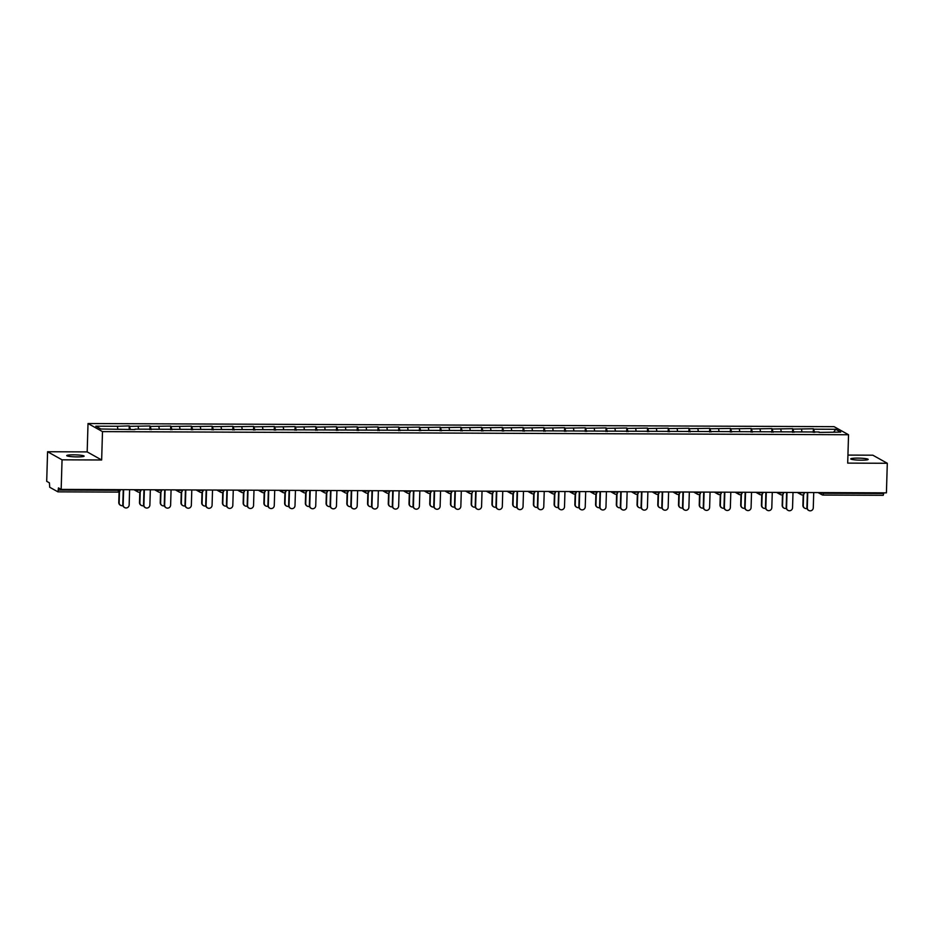 <?xml version="1.0" encoding="UTF-8"?>
<svg xmlns="http://www.w3.org/2000/svg" width="934" height="934" viewBox="0 0 934 934"><rect width="100%" height="100%" fill="white"/><g stroke="black" fill="none" stroke-linecap="round" stroke-linejoin="round"><path stroke-width="1.4" d="M73.564 454.835A8.71 1.004 -178.3 0 1 84.118 456.119A8.71 1.004 -178.3 0 1 77.265 456.901A8.71 1.004 -178.3 0 1 66.711 455.605A8.71 1.004 -178.3 0 1 73.564 454.835M857.61 458.115A8.71 1.004 -178.3 0 1 868.176 459.411A8.71 1.004 -178.3 0 1 861.323 460.182A8.71 1.004 -178.3 0 1 850.757 458.898A8.71 1.004 -178.3 0 1 857.61 458.115M47.576 451.741L62.053 459.82L101.654 459.983L87.177 451.904L47.576 451.741L46.7 481.325L49.409 482.831L49.712 487.268L57.955 491.856L58.468 487.898L61.165 489.404L886.424 492.86L887.3 463.276L872.835 455.197L847.932 455.091M87.177 451.904L88.018 423.534L834.074 426.663L848.539 434.742L102.495 431.613L88.018 423.534M117.847 429.068L117.392 426.266L95.793 426.184L100.837 428.998L134.94 429.547M117.392 426.266L129.266 425.904L129.161 429.523M130.538 429.535L129.266 425.904M130.013 426.324L149.989 425.986L149.884 429.617M151.273 429.617L149.989 425.986M150.748 426.406L170.724 426.079L170.618 429.698M172.008 429.71L170.724 426.079M171.482 426.499L191.458 426.161L191.353 429.792M192.743 429.792L191.458 426.161M192.206 426.581L212.181 426.254L212.076 429.873M213.466 429.885L212.181 426.254M212.94 426.675L232.916 426.336L232.811 429.967M234.2 429.967L232.916 426.336M233.675 426.756L253.651 426.429L253.546 430.049M254.935 430.06L253.651 426.429M254.398 426.85L274.374 426.511L274.269 430.13M275.658 430.142L274.374 426.511M275.133 426.931L295.109 426.604L295.004 430.224M296.393 430.224L295.109 426.604M295.868 427.025L315.844 426.686L315.739 430.305M317.128 430.317L315.844 426.686M316.591 427.107L336.567 426.768L336.462 430.399M337.851 430.399L336.567 426.768M337.326 427.188L357.302 426.861L357.197 430.481M358.586 430.492L357.302 426.861M358.061 427.282L378.036 426.943L377.931 430.574M379.321 430.574L378.036 426.943M378.784 427.363L398.76 427.036L398.655 430.656M400.044 430.667L398.76 427.036M399.518 427.457L419.494 427.118L419.389 430.749M420.779 430.749L419.494 427.118M420.253 427.538L440.229 427.212L440.124 430.831M441.513 430.843L440.229 427.212M440.976 427.632L460.952 427.293L460.847 430.913M462.237 430.924L460.952 427.293M461.711 427.714L481.687 427.387L481.582 431.006M482.971 431.006L481.687 427.387M482.446 427.807L502.422 427.468L502.317 431.088M503.706 431.099L502.422 427.468M503.169 427.889L523.145 427.55L523.04 431.181M524.429 431.181L523.145 427.55M523.904 427.97L543.88 427.644L543.775 431.263M545.164 431.274L543.88 427.644M544.639 428.064L564.615 427.725L564.51 431.356M565.899 431.356L564.615 427.725M565.362 428.146L585.338 427.819L585.233 431.438M586.622 431.45L585.338 427.819M586.097 428.239L606.073 427.9L605.968 431.531M607.357 431.531L606.073 427.9M606.831 428.321L626.807 427.994L626.702 431.613M628.092 431.625L626.807 427.994M627.555 428.414L647.531 428.076L647.425 431.695M648.815 431.706L647.531 428.076M648.289 428.496L668.265 428.169L668.16 431.788M669.55 431.788L668.265 428.169M669.024 428.578L689 428.251L688.895 431.87M690.284 431.882L689 428.251M689.747 428.671L709.723 428.332L709.618 431.963M711.007 431.963L709.723 428.332M710.482 428.753L730.458 428.426L730.353 432.045M731.742 432.057L730.458 428.426M731.217 428.846L751.193 428.508L751.088 432.138M752.477 432.138L751.193 428.508M751.94 428.928L771.916 428.601L771.811 432.22M773.2 432.232L771.916 428.601M772.675 429.021L792.651 428.683L792.546 432.314M793.935 432.314L792.651 428.683M793.41 429.103L813.386 428.776L813.28 432.395M814.67 432.407L813.386 428.776M814.133 429.196L835.732 429.278L840.763 432.092L819.06 432.419M135.056 429.138L819.176 431.998M138.582 429.15L138.127 426.359M159.317 429.243L158.85 426.441M180.04 429.325L179.585 426.534M200.775 429.406L200.32 426.616M221.51 429.5L221.043 426.71M242.233 429.582L241.778 426.791M262.968 429.675L262.512 426.885M283.702 429.757L283.236 426.966M304.426 429.85L303.97 427.048M325.16 429.932L324.705 427.142M345.895 430.014L345.428 427.223M366.618 430.107L366.163 427.317M387.353 430.189L386.898 427.398M408.088 430.282L407.621 427.492M428.811 430.364L428.356 427.574M449.546 430.457L449.091 427.667M470.281 430.539L469.814 427.749M491.004 430.632L490.548 427.83M511.739 430.714L511.283 427.924M532.473 430.796L532.006 428.006M553.197 430.889L552.741 428.099M573.931 430.971L573.476 428.181M594.666 431.064L594.199 428.274M615.389 431.146L614.934 428.356M636.124 431.239L635.669 428.449M656.859 431.321L656.392 428.531M677.582 431.415L677.127 428.613M698.317 431.496L697.861 428.706M719.052 431.578L718.585 428.788M739.775 431.671L739.319 428.881M760.51 431.753L760.054 428.963M781.244 431.847L780.777 429.056M801.967 431.928L801.512 429.138M823.473 492.603L823.449 493.269L883.657 493.514L883.669 492.848M883.657 493.514L883.214 495.312L823.064 495.043M833.735 432.068L835.732 429.278M62.053 459.82L61.165 489.404M101.654 459.983L102.495 431.613M848.539 434.742L847.698 463.112L887.3 463.276M808.797 510.466L808.412 510.256A3.059 2.965 -60.8 0 1 806.918 507.571L807.291 507.781A3.059 2.965 119.2 0 0 808.797 510.466A3.059 2.965 119.2 0 0 813.28 507.804L813.724 492.557M806.918 507.571L807.361 492.533M807.291 507.781L807.747 492.533M804.769 508.224L804.396 508.014A3.059 2.965 -60.8 0 1 802.901 505.329L803.275 505.539A3.059 2.965 119.2 0 0 807.023 508.47M803.602 494.495L803.275 505.539M803.205 494.751L802.901 505.329M788.062 510.384L787.689 510.174A3.059 2.965 -60.8 0 1 786.183 507.489L786.568 507.699A3.059 2.965 119.2 0 0 788.062 510.384A3.059 2.965 119.2 0 0 792.546 507.722L793.001 492.475M786.183 507.489L786.638 492.452M786.568 507.699L787.012 492.452M767.328 510.291L766.954 510.081A3.059 2.965 -60.8 0 1 765.46 507.396L765.833 507.606A3.059 2.965 119.2 0 0 767.328 510.291A3.059 2.965 119.2 0 0 771.811 507.629L772.266 492.381M765.46 507.396L765.903 492.358M765.833 507.606L766.289 492.358M746.605 510.209L746.219 509.999A3.059 2.965 -60.8 0 1 744.725 507.314L745.099 507.524A3.059 2.965 119.2 0 0 746.605 510.209A3.059 2.965 119.2 0 0 751.088 507.547L751.531 492.3M744.725 507.314L745.169 492.276M745.099 507.524L745.554 492.276M725.87 510.116L725.496 509.906A3.059 2.965 -60.8 0 1 723.99 507.22L724.375 507.431A3.059 2.965 119.2 0 0 725.87 510.116A3.059 2.965 119.2 0 0 730.353 507.454L730.808 492.218M723.99 507.22L724.445 492.183M724.375 507.431L724.819 492.183M705.135 510.034L704.761 509.824A3.059 2.965 -60.8 0 1 703.267 507.139L703.641 507.349A3.059 2.965 119.2 0 0 705.135 510.034A3.059 2.965 119.2 0 0 709.618 507.372L710.074 492.125M703.267 507.139L703.711 492.101M703.641 507.349L704.096 492.101M784.035 508.131L783.661 507.921A3.059 2.965 -60.8 0 1 782.167 505.236L782.54 505.446A3.059 2.965 119.2 0 0 786.3 508.376M782.867 494.413L782.54 505.446M782.482 494.67L782.167 505.236M763.311 508.049L762.938 507.839A3.059 2.965 -60.8 0 1 761.432 505.154L761.805 505.364A3.059 2.965 119.2 0 0 765.565 508.294M762.144 494.319L761.805 505.364M761.747 494.576L761.432 505.154M742.577 507.956L742.203 507.746A3.059 2.965 -60.8 0 1 740.709 505.06L741.082 505.271A3.059 2.965 119.2 0 0 744.83 508.201M741.409 494.238L741.082 505.271M741.012 494.495L740.709 505.06M721.842 507.874L721.468 507.664A3.059 2.965 -60.8 0 1 719.974 504.979L720.347 505.189A3.059 2.965 119.2 0 0 724.107 508.119M720.674 494.144L720.347 505.189M720.289 494.401L719.974 504.979M701.119 507.781L700.745 507.571A3.059 2.965 -60.8 0 1 699.239 504.885L699.613 505.096A3.059 2.965 119.2 0 0 703.372 508.026M699.951 494.063L699.613 505.096M699.554 494.319L699.239 504.885M684.412 509.941L684.027 509.731A3.059 2.965 -60.8 0 1 682.532 507.045L682.906 507.255A3.059 2.965 119.2 0 0 684.412 509.941A3.059 2.965 119.2 0 0 688.895 507.279L689.339 492.043M682.532 507.045L682.976 492.008M682.906 507.255L683.361 492.02M680.384 507.699L680.01 507.489A3.059 2.965 -60.8 0 1 678.516 504.804L678.89 505.014A3.059 2.965 119.2 0 0 682.637 507.944M679.216 493.969L678.89 505.014M678.82 494.238L678.516 504.804M663.677 509.859L663.303 509.649A3.059 2.965 -60.8 0 1 661.797 506.964L662.183 507.174A3.059 2.965 119.2 0 0 663.677 509.859A3.059 2.965 119.2 0 0 668.16 507.197L668.616 491.949M661.797 506.964L662.253 491.926M662.183 507.174L662.626 491.926M659.649 507.617L659.276 507.407A3.059 2.965 -60.8 0 1 657.781 504.722L658.155 504.932A3.059 2.965 119.2 0 0 661.914 507.863M658.482 493.888L658.155 504.932M658.096 494.144L657.781 504.722M642.942 509.766L642.569 509.555A3.059 2.965 -60.8 0 1 641.074 506.87L641.448 507.08A3.059 2.965 119.2 0 0 642.942 509.766A3.059 2.965 119.2 0 0 647.425 507.115L647.881 491.868M641.074 506.87L641.518 491.833M641.448 507.08L641.903 491.844M638.926 507.524L638.552 507.314A3.059 2.965 -60.8 0 1 637.046 504.629L637.42 504.839A3.059 2.965 119.2 0 0 641.179 507.769M637.759 493.806L637.42 504.839M637.362 494.063L637.046 504.629M622.219 509.684L621.834 509.474A3.059 2.965 -60.8 0 1 620.339 506.788L620.713 506.999A3.059 2.965 119.2 0 0 622.219 509.684A3.059 2.965 119.2 0 0 626.702 507.022L627.146 491.774M620.339 506.788L620.783 491.751M620.713 506.999L621.168 491.751M618.191 507.442L617.818 507.232A3.059 2.965 -60.8 0 1 616.323 504.547L616.697 504.757A3.059 2.965 119.2 0 0 620.445 507.687M617.024 493.712L616.697 504.757M616.627 493.969L616.323 504.547M601.484 509.602L601.111 509.392A3.059 2.965 -60.8 0 1 599.605 506.707L599.99 506.917A3.059 2.965 119.2 0 0 601.484 509.602A3.059 2.965 119.2 0 0 605.968 506.94L606.423 491.693M599.605 506.707L600.06 491.669M599.99 506.917L600.434 491.669M597.456 507.349L597.083 507.139A3.059 2.965 -60.8 0 1 595.588 504.453L595.962 504.664A3.059 2.965 119.2 0 0 599.721 507.594M596.289 493.631L595.962 504.664M595.904 493.888L595.588 504.453M580.75 509.509L580.376 509.299A3.059 2.965 -60.8 0 1 578.882 506.613L579.255 506.823A3.059 2.965 119.2 0 0 580.75 509.509A3.059 2.965 119.2 0 0 585.233 506.847L585.688 491.599M578.882 506.613L579.325 491.576M579.255 506.823L579.71 491.576M576.733 507.267L576.348 507.057A3.059 2.965 -60.8 0 1 574.854 504.372L575.227 504.582A3.059 2.965 119.2 0 0 578.987 507.512M575.566 493.537L575.227 504.582M575.169 493.794L574.854 504.372M560.026 509.427L559.641 509.217A3.059 2.965 -60.8 0 1 558.147 506.532L558.52 506.742A3.059 2.965 119.2 0 0 560.026 509.427A3.059 2.965 119.2 0 0 564.51 506.765L564.953 491.517M558.147 506.532L558.59 491.494M558.52 506.742L558.976 491.494M555.999 507.174L555.625 506.964A3.059 2.965 -60.8 0 1 554.131 504.278L554.504 504.488A3.059 2.965 119.2 0 0 558.252 507.419M554.831 493.456L554.504 504.488M554.434 493.712L554.131 504.278M539.292 509.334L538.918 509.123A3.059 2.965 -60.8 0 1 537.412 506.438L537.797 506.648A3.059 2.965 119.2 0 0 539.292 509.334A3.059 2.965 119.2 0 0 543.775 506.672L544.23 491.436M537.412 506.438L537.867 491.401M537.797 506.648L538.241 491.401M535.264 507.092L534.89 506.882A3.059 2.965 -60.8 0 1 533.396 504.197L533.769 504.407A3.059 2.965 119.2 0 0 537.529 507.337M534.096 493.362L533.769 504.407M533.711 493.619L533.396 504.197M518.557 509.252L518.183 509.042A3.059 2.965 -60.8 0 1 516.689 506.356L517.062 506.567A3.059 2.965 119.2 0 0 518.557 509.252A3.059 2.965 119.2 0 0 523.04 506.59L523.495 491.342M516.689 506.356L517.132 491.319M517.062 506.567L517.518 491.319M514.541 506.999L514.155 506.788A3.059 2.965 -60.8 0 1 512.661 504.103L513.035 504.313A3.059 2.965 119.2 0 0 516.794 507.244M513.361 493.28L513.035 504.313M512.976 493.537L512.661 504.103M497.834 509.158L497.448 508.948A3.059 2.965 -60.8 0 1 495.954 506.263L496.328 506.473A3.059 2.965 119.2 0 0 497.834 509.158A3.059 2.965 119.2 0 0 502.317 506.497L502.761 491.261M495.954 506.263L496.398 491.226M496.328 506.473L496.783 491.237M493.806 506.917L493.432 506.707A3.059 2.965 -60.8 0 1 491.938 504.021L492.311 504.232A3.059 2.965 119.2 0 0 496.059 507.162M492.638 493.187L492.311 504.232M492.241 493.456L491.938 504.021M477.099 509.077L476.725 508.867A3.059 2.965 -60.8 0 1 475.219 506.181L475.604 506.391A3.059 2.965 119.2 0 0 477.099 509.077A3.059 2.965 119.2 0 0 481.582 506.415L482.037 491.167M475.219 506.181L475.675 491.144M475.604 506.391L476.048 491.144M473.071 506.835L472.697 506.625A3.059 2.965 -60.8 0 1 471.203 503.94L471.577 504.15A3.059 2.965 119.2 0 0 475.336 507.08M471.903 493.105L471.577 504.15M471.518 493.362L471.203 503.94M456.364 508.983L455.99 508.773A3.059 2.965 -60.8 0 1 454.496 506.088L454.87 506.298A3.059 2.965 119.2 0 0 456.364 508.983A3.059 2.965 119.2 0 0 460.847 506.333L461.303 491.086M454.496 506.088L454.94 491.05M454.87 506.298L455.325 491.062M452.348 506.742L451.963 506.532A3.059 2.965 -60.8 0 1 450.468 503.846L450.842 504.056A3.059 2.965 119.2 0 0 454.601 506.987M451.169 493.024L450.842 504.056M450.783 493.28L450.468 503.846M435.641 508.902L435.256 508.691A3.059 2.965 -60.8 0 1 433.761 506.006L434.135 506.216A3.059 2.965 119.2 0 0 435.641 508.902A3.059 2.965 119.2 0 0 440.124 506.24L440.568 490.992M433.761 506.006L434.205 490.969M434.135 506.216L434.59 490.969M431.613 506.66L431.239 506.45A3.059 2.965 -60.8 0 1 429.745 503.765L430.119 503.975A3.059 2.965 119.2 0 0 433.866 506.905M430.446 492.93L430.119 503.975M430.049 493.187L429.745 503.765M414.906 508.82L414.533 508.61A3.059 2.965 -60.8 0 1 413.026 505.924L413.412 506.135A3.059 2.965 119.2 0 0 414.906 508.82A3.059 2.965 119.2 0 0 419.389 506.158L419.845 490.91M413.026 505.924L413.482 490.887M413.412 506.135L413.855 490.887M410.878 506.567L410.505 506.356A3.059 2.965 -60.8 0 1 409.01 503.671L409.384 503.881A3.059 2.965 119.2 0 0 413.132 506.812M409.711 492.848L409.384 503.881M409.326 493.105L409.01 503.671M394.171 508.726L393.798 508.516A3.059 2.965 -60.8 0 1 392.303 505.831L392.677 506.041A3.059 2.965 119.2 0 0 394.171 508.726A3.059 2.965 119.2 0 0 398.655 506.065L399.11 490.817M392.303 505.831L392.747 490.794M392.677 506.041L393.132 490.794M390.155 506.485L389.77 506.275A3.059 2.965 -60.8 0 1 388.275 503.589L388.649 503.8A3.059 2.965 119.2 0 0 392.408 506.73M388.976 492.755L388.649 503.8M388.591 493.012L388.275 503.589M373.448 508.645L373.063 508.435A3.059 2.965 -60.8 0 1 371.569 505.749L371.942 505.959A3.059 2.965 119.2 0 0 373.448 508.645A3.059 2.965 119.2 0 0 377.931 505.983L378.375 490.735M371.569 505.749L372.012 490.712M371.942 505.959L372.397 490.712M369.42 506.391L369.047 506.181A3.059 2.965 -60.8 0 1 367.552 503.496L367.926 503.706A3.059 2.965 119.2 0 0 371.674 506.637M368.253 492.673L367.926 503.706M367.856 492.93L367.552 503.496M352.713 508.551L352.34 508.341A3.059 2.965 -60.8 0 1 350.834 505.656L351.219 505.866A3.059 2.965 119.2 0 0 352.713 508.551A3.059 2.965 119.2 0 0 357.197 505.889L357.652 490.654M350.834 505.656L351.289 490.619M351.219 505.866L351.663 490.619M348.686 506.31L348.312 506.1A3.059 2.965 -60.8 0 1 346.818 503.414L347.191 503.624A3.059 2.965 119.2 0 0 350.939 506.555M347.518 492.58L347.191 503.624M347.133 492.837L346.818 503.414M331.979 508.47L331.605 508.259A3.059 2.965 -60.8 0 1 330.111 505.574L330.484 505.784A3.059 2.965 119.2 0 0 331.979 508.47A3.059 2.965 119.2 0 0 336.462 505.808L336.917 490.56M330.111 505.574L330.554 490.537M330.484 505.784L330.94 490.537M327.962 506.216L327.577 506.006A3.059 2.965 -60.8 0 1 326.083 503.321L326.456 503.531A3.059 2.965 119.2 0 0 330.216 506.462M326.783 492.498L326.456 503.531M326.398 492.755L326.083 503.321M311.256 508.376L310.87 508.166A3.059 2.965 -60.8 0 1 309.376 505.481L309.749 505.691A3.059 2.965 119.2 0 0 311.256 508.376A3.059 2.965 119.2 0 0 315.739 505.726L316.182 490.478M309.376 505.481L309.819 490.443M309.749 505.691L310.205 490.455M307.228 506.135L306.854 505.924A3.059 2.965 -60.8 0 1 305.36 503.239L305.733 503.449A3.059 2.965 119.2 0 0 309.481 506.38M306.06 492.405L305.733 503.449M305.663 492.673L305.36 503.239M290.521 508.294L290.147 508.084A3.059 2.965 -60.8 0 1 288.641 505.399L289.026 505.609A3.059 2.965 119.2 0 0 290.521 508.294A3.059 2.965 119.2 0 0 295.004 505.633L295.459 490.385M288.641 505.399L289.096 490.362M289.026 505.609L289.47 490.362M286.493 506.053L286.119 505.843A3.059 2.965 -60.8 0 1 284.625 503.157L284.998 503.368A3.059 2.965 119.2 0 0 288.746 506.298M285.325 492.323L284.998 503.368M284.94 492.58L284.625 503.157M269.786 508.201L269.412 508.003A3.059 2.965 -60.8 0 1 267.918 505.306L268.291 505.516A3.059 2.965 119.2 0 0 269.786 508.201A3.059 2.965 119.2 0 0 274.269 505.551L274.724 490.303M267.918 505.306L268.362 490.268M268.291 505.516L268.747 490.28M265.77 505.959L265.384 505.749A3.059 2.965 -60.8 0 1 263.89 503.064L264.264 503.274A3.059 2.965 119.2 0 0 268.023 506.205M264.591 492.241L264.264 503.274M264.205 492.498L263.89 503.064M249.063 508.119L248.678 507.909A3.059 2.965 -60.8 0 1 247.183 505.224L247.557 505.434A3.059 2.965 119.2 0 0 249.063 508.119A3.059 2.965 119.2 0 0 253.546 505.457L253.99 490.21M247.183 505.224L247.627 490.187M247.557 505.434L248.012 490.187M245.035 505.878L244.661 505.668A3.059 2.965 -60.8 0 1 243.167 502.982L243.54 503.192A3.059 2.965 119.2 0 0 247.288 506.123M243.867 492.148L243.54 503.192M243.47 492.405L243.167 502.982M228.328 508.038L227.954 507.827A3.059 2.965 -60.8 0 1 226.448 505.142L226.834 505.352A3.059 2.965 119.2 0 0 228.328 508.038A3.059 2.965 119.2 0 0 232.811 505.376L233.267 490.128M226.448 505.142L226.904 490.105M226.834 505.352L227.277 490.105M224.3 505.784L223.927 505.574A3.059 2.965 -60.8 0 1 222.432 502.889L222.806 503.099A3.059 2.965 119.2 0 0 226.553 506.03M223.133 492.066L222.806 503.099M222.747 492.323L222.432 502.889M207.593 507.944L207.22 507.734A3.059 2.965 -60.8 0 1 205.725 505.049L206.099 505.259A3.059 2.965 119.2 0 0 207.593 507.944A3.059 2.965 119.2 0 0 212.076 505.282L212.532 490.035M205.725 505.049L206.169 490.011M206.099 505.259L206.554 490.011M203.577 505.703L203.192 505.492A3.059 2.965 -60.8 0 1 201.697 502.807L202.071 503.017A3.059 2.965 119.2 0 0 205.83 505.948M202.398 491.973L202.071 503.017M202.013 492.23L201.697 502.807M186.87 507.863L186.485 507.652A3.059 2.965 -60.8 0 1 184.99 504.967L185.364 505.177A3.059 2.965 119.2 0 0 186.87 507.863A3.059 2.965 119.2 0 0 191.353 505.201L191.797 489.953M184.99 504.967L185.434 489.93M185.364 505.177L185.819 489.93M182.842 505.609L182.469 505.399A3.059 2.965 -60.8 0 1 180.963 502.714L181.348 502.924A3.059 2.965 119.2 0 0 185.095 505.854M181.675 491.891L181.348 502.924M181.278 492.148L180.963 502.714M166.135 507.769L165.762 507.559A3.059 2.965 -60.8 0 1 164.256 504.874L164.641 505.084A3.059 2.965 119.2 0 0 166.135 507.769A3.059 2.965 119.2 0 0 170.618 505.107L171.074 489.871M164.256 504.874L164.711 489.836M164.641 505.084L165.084 489.836M162.107 505.527L161.734 505.317A3.059 2.965 -60.8 0 1 160.239 502.632L160.613 502.842A3.059 2.965 119.2 0 0 164.361 505.773M160.94 491.798L160.613 502.842M160.555 492.055L160.239 502.632M145.4 507.687L145.027 507.477A3.059 2.965 -60.8 0 1 143.532 504.792L143.906 505.002A3.059 2.965 119.2 0 0 145.4 507.687A3.059 2.965 119.2 0 0 149.884 505.025L150.339 489.778M143.532 504.792L143.976 489.755M143.906 505.002L144.361 489.755M141.384 505.434L140.999 505.224A3.059 2.965 -60.8 0 1 139.505 502.539L139.878 502.749A3.059 2.965 119.2 0 0 143.638 505.679M140.205 491.716L139.878 502.749M139.82 491.973L139.505 502.539M124.677 507.594L124.292 507.384A3.059 2.965 -60.8 0 1 122.798 504.699L123.171 504.909A3.059 2.965 119.2 0 0 124.677 507.594A3.059 2.965 119.2 0 0 129.161 504.944L129.604 489.696M122.798 504.699L123.241 489.661M123.171 504.909L123.627 489.673M120.649 505.352L120.276 505.142A3.059 2.965 -60.8 0 1 118.77 502.457L119.155 502.667A3.059 2.965 119.2 0 0 122.903 505.598M119.482 491.634L119.155 502.667M119.085 491.891L118.77 502.457M820.262 492.592L823.449 493.269L822.959 495.043A2.043 1.985 -60.8 0 1 821.021 493.012L821.033 492.592M58.398 490.058L118.595 490.303L118.163 492.101L58.013 491.844M57.955 491.856L118.163 492.101A2.043 2.043 0 0 0 120.206 490.128L118.595 490.303L118.618 489.649M799.527 492.498L804.279 492.942M802.224 494.962A2.043 1.985 -60.8 0 1 800.298 492.93L800.31 492.498M778.804 492.416L779.575 492.416M758.069 492.323L758.84 492.335M737.335 492.241L738.117 492.241M716.611 492.148L717.382 492.16M695.877 492.066L696.647 492.066M675.142 491.984L675.924 491.984M654.419 491.891L655.189 491.891M633.684 491.809L634.455 491.809M612.949 491.716L613.731 491.728M592.226 491.634L592.997 491.634M571.491 491.541L572.262 491.553M550.756 491.459L551.539 491.459M530.033 491.366L530.804 491.377M509.299 491.284L510.069 491.284M488.564 491.202L489.346 491.202M467.841 491.109L468.611 491.109M447.106 491.027L447.876 491.027M426.371 490.934L427.153 490.945M405.648 490.852L406.418 490.852M384.913 490.759L385.684 490.77M364.178 490.677L364.961 490.677M343.455 490.583L344.226 490.595M322.72 490.502L323.491 490.502M301.986 490.42L302.768 490.42M281.262 490.327L282.033 490.327M260.528 490.245L261.298 490.245M239.793 490.152L240.575 490.163M219.07 490.07L219.84 490.07M198.335 489.976L199.105 489.988M177.6 489.895L178.382 489.895M156.877 489.801L157.648 489.813M136.142 489.72L136.913 489.72M781.501 494.868A2.043 1.985 -60.8 0 1 779.563 492.837L783.544 492.86M760.766 494.786A2.043 1.985 -60.8 0 1 758.828 492.755L762.821 492.767M740.032 494.705A2.043 1.985 -60.8 0 1 738.105 492.662L742.086 492.685M719.308 494.611A2.043 1.985 -60.8 0 1 717.37 492.58L721.352 492.592M698.574 494.53A2.043 1.985 -60.8 0 1 696.636 492.487L700.628 492.51M677.839 494.436A2.043 1.985 -60.8 0 1 675.912 492.405L679.894 492.416M657.116 494.355A2.043 1.985 -60.8 0 1 655.178 492.323L659.159 492.335M631.466 491.798L635.447 494.016A2.043 2.043 0 0 0 636.428 494.284A2.043 1.985 -60.8 0 1 634.443 492.23L638.436 492.241M615.646 494.179A2.043 1.985 -60.8 0 1 613.72 492.148L617.701 492.16M594.923 494.086A2.043 1.985 -60.8 0 1 592.985 492.055L596.966 492.078M574.188 494.004A2.043 1.985 -60.8 0 1 572.25 491.973L576.243 491.984M553.453 493.923A2.043 1.985 -60.8 0 1 551.527 491.879L555.508 491.903M532.73 493.829A2.043 1.985 -60.8 0 1 530.792 491.798L534.773 491.809M511.995 493.747A2.043 1.985 -60.8 0 1 510.057 491.704L514.05 491.728M491.261 493.654A2.043 1.985 -60.8 0 1 489.334 491.623L493.315 491.634M465.611 491.097L469.592 493.327A2.043 2.043 0 0 0 470.584 493.584A2.043 1.985 -60.8 0 1 468.599 491.541L472.651 491.132M449.803 493.479A2.043 1.985 -60.8 0 1 447.865 491.447L451.858 491.471M429.068 493.397A2.043 1.985 -60.8 0 1 427.142 491.366L431.123 491.377M408.345 493.304A2.043 1.985 -60.8 0 1 406.407 491.272L410.388 491.296M387.61 493.222A2.043 1.985 -60.8 0 1 385.672 491.191L389.665 491.202M366.875 493.14A2.043 1.985 -60.8 0 1 364.949 491.097L368.93 491.121M346.152 493.047A2.043 1.985 -60.8 0 1 344.214 491.015L348.195 491.027M320.49 490.49L324.483 492.72A2.043 2.043 0 0 0 325.464 492.977A2.043 1.985 -60.8 0 1 323.479 490.922L327.472 490.945M304.682 492.872A2.043 1.985 -60.8 0 1 302.756 490.84L306.737 490.852M283.948 492.79A2.043 1.985 -60.8 0 1 282.021 490.759L286.002 490.77M263.225 492.697A2.043 1.985 -60.8 0 1 261.286 490.665L265.279 490.689M242.49 492.615A2.043 1.985 -60.8 0 1 240.563 490.583L244.545 490.595M221.755 492.522A2.043 1.985 -60.8 0 1 219.829 490.49L223.81 490.513M201.032 492.44A2.043 1.985 -60.8 0 1 199.094 490.408L203.087 490.42M180.297 492.358A2.043 1.985 -60.8 0 1 178.371 490.315L182.352 490.338M159.562 492.265A2.043 1.985 -60.8 0 1 157.636 490.233L161.617 490.245M138.839 492.183A2.043 1.985 -60.8 0 1 136.901 490.14L140.894 490.163M883.214 495.312L823.006 495.067A2.043 2.043 0 0 1 822.025 494.798L818.044 492.58M797.309 492.487L801.29 494.716A2.043 2.043 0 0 0 804.326 493L804.337 492.522M776.574 492.405L780.555 494.635A2.043 2.043 0 0 0 783.591 492.907L783.614 492.428M755.851 492.323L759.832 494.541A2.043 2.043 0 0 0 762.868 492.825L762.88 492.346M735.116 492.23L739.098 494.46A2.043 2.043 0 0 0 742.133 492.732L742.145 492.265M714.382 492.148L718.363 494.366A2.043 2.043 0 0 0 721.398 492.65L721.422 492.171M693.658 492.055L697.64 494.284A2.043 2.043 0 0 0 700.675 492.557L700.687 492.09M672.924 491.973L676.905 494.191A2.043 2.043 0 0 0 679.94 492.475L679.952 491.996M652.189 491.879L656.17 494.109A2.043 2.043 0 0 0 659.206 492.381L659.229 491.914M636.428 494.284A2.043 2.043 0 0 0 638.482 492.3L638.494 491.821M610.731 491.704L614.712 493.934A2.043 2.043 0 0 0 617.748 492.218L617.759 491.739M589.996 491.623L593.977 493.853A2.043 2.043 0 0 0 597.013 492.125L597.036 491.658M569.273 491.541L573.254 493.759A2.043 2.043 0 0 0 576.29 492.043L576.301 491.564M548.538 491.447L552.519 493.677A2.043 2.043 0 0 0 555.555 491.949L555.567 491.482M527.803 491.366L531.785 493.584A2.043 2.043 0 0 0 534.82 491.868L534.843 491.389M507.08 491.272L511.061 493.502A2.043 2.043 0 0 0 514.097 491.774L514.109 491.307M486.345 491.191L490.327 493.409A2.043 2.043 0 0 0 493.362 491.693L493.374 491.214M470.584 493.584A2.043 2.043 0 0 0 472.627 491.599M444.888 491.015L448.869 493.234A2.043 2.043 0 0 0 451.904 491.517L451.916 491.039M424.153 490.922L428.134 493.152A2.043 2.043 0 0 0 431.169 491.436L431.181 490.957M403.418 490.84L407.399 493.07A2.043 2.043 0 0 0 410.435 491.342L410.458 490.875M382.683 490.759L386.676 492.977A2.043 2.043 0 0 0 389.712 491.261L389.723 490.782M361.96 490.665L365.941 492.895A2.043 2.043 0 0 0 368.977 491.167L368.988 490.7M341.225 490.583L345.206 492.802A2.043 2.043 0 0 0 348.242 491.086L348.265 490.607M325.464 492.977A2.043 2.043 0 0 0 327.519 490.992L327.53 490.525M299.767 490.408L303.748 492.627A2.043 2.043 0 0 0 306.784 490.91L306.796 490.432M279.032 490.315L283.014 492.545A2.043 2.043 0 0 0 286.049 490.817L286.073 490.35M258.298 490.233L262.291 492.452A2.043 2.043 0 0 0 265.326 490.735L265.338 490.257M237.575 490.14L241.556 492.37A2.043 2.043 0 0 0 244.591 490.654L244.603 490.175M216.84 490.058L220.821 492.288A2.043 2.043 0 0 0 223.856 490.56L223.88 490.093M196.105 489.976L200.098 492.195A2.043 2.043 0 0 0 203.133 490.478L203.145 490M175.382 489.883L179.363 492.113A2.043 2.043 0 0 0 182.399 490.385L182.41 489.918M154.647 489.801L158.628 492.02A2.043 2.043 0 0 0 161.664 490.303L161.687 489.825M133.912 489.708L137.905 491.938A2.043 2.043 0 0 0 140.941 490.21L140.952 489.743"/></g></svg>
